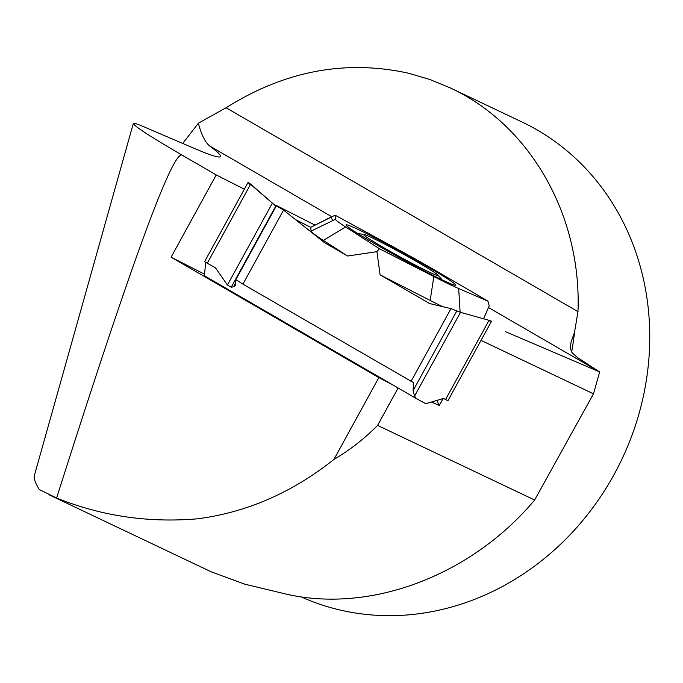<?xml version="1.0" encoding="UTF-8"?>
<svg xmlns="http://www.w3.org/2000/svg" width="683" height="683" viewBox="0 0 683 683"><rect width="100%" height="100%" fill="white"/><g stroke="black" fill="none" stroke-linecap="round" stroke-linejoin="round"><path stroke-width="1.02" d="M450.319 87.928L521.983 121.975A261.888 234.978 115.4 0 1 622.922 457.064A261.888 234.978 115.4 0 1 301.348 596.968M211.713 572.013L244.659 584.127L287.15 594.347C372.244 613.351 472.09 574.668 534.644 500.007L377.588 425.389C364.457 438.691 349.909 450.029 333.953 459.394L378.843 377.579L393.382 385.255M377.588 425.389L398.112 387.995M333.953 459.394C292.315 492.554 246.904 512.352 197.728 518.79C148.612 523.041 101.571 516.117 56.612 498.018L39.264 489.54C35.285 482.898 33.629 478.296 34.304 475.735L133.322 123.478C133.569 122.803 136.694 123.743 142.696 126.304L195.526 148.92C211.525 155.741 219.849 158.251 220.524 156.441C220.857 155.084 217.228 151.592 209.647 145.957C205.148 142.286 201.391 134.705 198.36 123.213L182.771 143.456M133.322 123.478C134.286 126.201 150.533 136.745 182.045 155.109C172.236 151.165 130.427 265.465 56.612 498.018M488.482 307.538L599.597 371.919L577.417 357.482L572.192 352.863L570.16 347.98L571.159 341.713L574.497 332.45L577.972 311.653C581.762 215.35 530.247 125.049 450.353 87.945L429.88 79.501L408.588 73.235C345.53 59.37 284.691 70.878 226.099 107.752L198.36 123.213M599.597 371.919L505.565 331.699M534.644 500.007L593.484 393.818L599.657 371.962M593.484 393.818L481.028 340.39M443.071 398.59L439.306 405.446L431.383 402.048M182.045 155.109L216.238 174.925L171.091 257.192L378.843 377.579M226.099 107.752L577.972 311.653M315.051 225.125L276.589 205.583M250.166 185.067L248.279 182.583L250.67 184.137L276.086 206.343L248.134 182.293L204.55 261.726L215.495 267.856L227.422 285.024L231.238 287.236L233.56 286.792L235.234 285.477L235.422 280.44L236.77 280.184L242.917 284.145L283.565 210.074L272.355 203.432M244.343 189.2L216.238 174.925M436.855 400.426L439.306 405.446M171.091 257.192L204.55 274.19M433.91 274.182A42.559 2.023 28.8 0 0 437.897 275.044A42.559 2.023 28.8 0 0 401.783 253.239A42.559 2.023 28.8 0 0 363.996 234.491A42.559 2.023 28.8 0 0 388.986 250.721A42.559 2.023 28.8 0 0 433.91 274.182M242.917 284.145L413.642 382.676L413.087 390.616L414.581 396.055L416.186 398.471L204.405 275.744L205.651 262.468M445.572 399.538L447.946 400.682L491.555 321.198L489.045 320.31L445.572 399.538L443.566 398.445L425.808 403.696L416.186 398.471M489.045 320.31L460.521 312.336L450.976 308.639L410.978 381.532M345.222 226.705L379.389 248.732L345.222 226.705A74.49 3.535 -151.2 0 1 335.49 219.286L335.097 215.188L310.722 227.319L295.5 219.593L310.722 227.319L331.11 216.963L332.621 220.677M488.78 320.788L491.009 321.172L489.045 320.31L460.521 312.336L450.976 308.639L429.633 303.559L380.089 274.848L430.179 300.443L433.825 276.547L379.389 248.732M283.565 210.074L324.28 242.508L347.579 256.014L376.922 251.66L380.089 274.848M483.564 318.782L489.224 305.847L487.969 301.16L458.327 288.388A74.49 3.535 -151.2 0 1 433.825 276.547M426.26 265.935A62.52 2.971 28.8 0 0 345.999 224.938A62.52 2.971 28.8 0 0 399.384 257.611A62.52 2.971 28.8 0 0 455.621 285.093A62.52 2.971 28.8 0 0 426.26 265.935M458.327 288.388L487.969 301.16M335.097 215.188L398.889 249.927A74.49 3.535 -151.2 0 1 433.133 269.187L487.952 301.109M379.355 248.757L376.922 251.66M442.439 306.607A90.216 4.277 -151.2 0 1 430.179 300.443M310.722 227.319L311.081 231.102L335.49 219.286M347.579 256.014L323.358 240.399A90.216 4.277 -151.2 0 1 311.081 231.102M450.976 308.639L429.633 303.559L380.089 274.848L376.922 251.66L347.579 256.014L324.28 242.508L283.565 210.074L276.521 205.54L235.422 280.44M574.497 332.45A261.888 234.978 115.4 0 1 571.62 352.078M209.647 145.957L331.716 216.69M456.714 311.106L413.087 390.616M460.521 312.336L414.581 396.055M272.252 203.338L227.422 285.024M275.744 206.129L231.238 287.236M460.111 312.216L458.686 288.593M323.358 240.399L345.589 226.995M250.67 184.137L207.205 263.339M235.797 282.719L233.56 286.792M49.048 494.774L211.696 572.047M442.046 279.799A130.94 130.94 0 0 0 437.897 275.044M363.996 234.491A130.94 130.94 0 0 0 357.755 233.543"/></g></svg>
